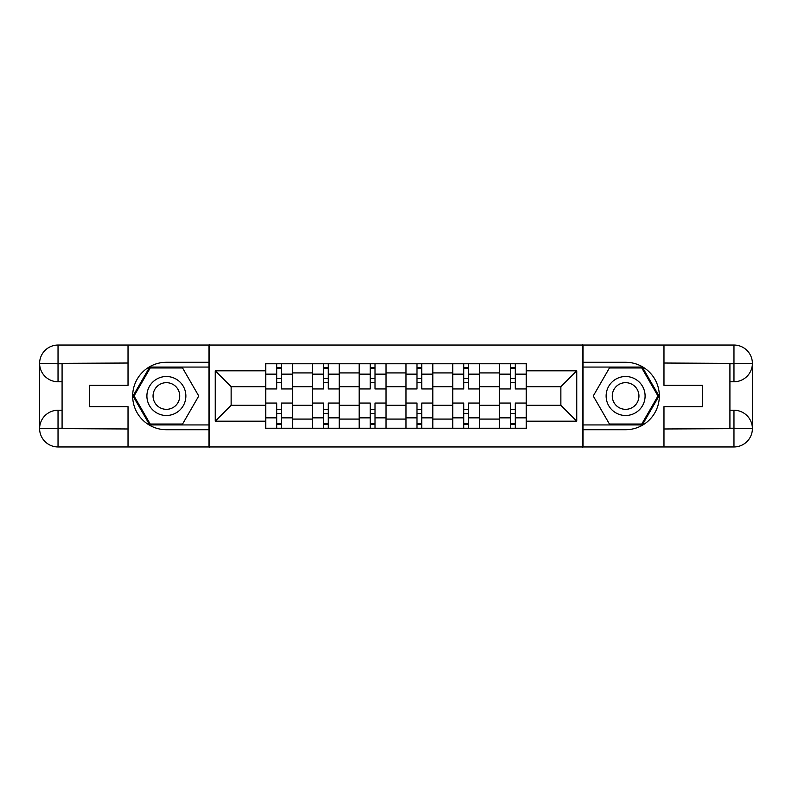 <?xml version="1.0" encoding="UTF-8"?>
<svg xmlns="http://www.w3.org/2000/svg" width="792" height="792" viewBox="0 0 792 792"><rect width="100%" height="100%" fill="white"/><g stroke="black" fill="none" stroke-linecap="round" stroke-linejoin="round"><path stroke-width="1.19" d="M119.929 446.955L672.071 446.955M672.071 345.045L119.929 345.045M312.375 428.225L312.375 372.923L292.585 372.923L292.585 428.225M292.585 372.923L292.585 363.775M312.375 372.923L312.375 363.775M339.352 363.775L339.352 428.225M359.132 428.225L359.132 363.775M386.11 363.775L386.11 428.225M405.89 428.225L405.89 363.775M432.868 363.775L432.868 428.225M452.648 428.225L452.648 363.775M479.625 363.775L479.625 428.225M499.415 428.225L499.415 363.775M499.415 405.296L479.625 405.296M452.648 405.296L432.868 405.296M405.89 405.296L386.11 405.296M359.132 405.296L339.352 405.296M312.375 405.296L292.585 405.296M499.415 386.704L479.625 386.704M452.648 386.704L432.868 386.704M405.89 386.704L386.11 386.704M359.132 386.704L339.352 386.704M312.375 386.704L292.585 386.704M231.135 405.296L265.607 405.296L265.607 386.704L231.135 386.704L231.135 405.296L215.256 421.176L215.256 370.824L265.607 370.824L265.607 386.704M526.393 386.704L526.393 405.296L560.865 405.296L560.865 386.704L526.393 386.704L526.393 363.775L265.607 363.775L265.607 370.824M526.393 370.824L576.744 370.824L576.744 421.176L526.393 421.176L526.393 405.296M265.607 405.296L265.607 428.225L526.393 428.225L526.393 421.176M265.607 421.176L215.256 421.176M582.744 447.411L582.744 344.589M209.256 447.411L209.256 344.589M281.497 423.73L276.705 423.73M276.705 368.27L281.497 368.27M328.254 423.73L323.463 423.73M323.463 368.27L328.254 368.27M375.022 423.73L370.22 423.73M370.22 368.27L375.022 368.27M421.78 423.73L416.978 423.73M416.978 368.27L421.78 368.27M468.537 423.73L463.746 423.73M463.746 368.27L468.537 368.27M515.295 423.73L510.503 423.73M510.503 368.27L515.295 368.27M215.256 370.824L231.135 386.704M560.865 405.296L576.744 421.176M560.865 386.704L576.744 370.824M292.436 428.225L292.436 388.951L281.497 388.951L281.497 363.775M276.705 363.775L276.705 388.951L265.756 388.951L265.756 363.775M292.436 388.951L292.436 363.775M265.756 428.225L265.756 403.049L276.705 403.049L276.705 428.225M281.497 428.225L281.497 403.049L292.436 403.049M276.705 382.358L281.497 382.358M265.756 403.049L265.756 388.951M281.497 409.642L276.705 409.642M281.497 424.324L276.705 424.324M276.705 413.533L281.497 413.533M281.497 378.467L276.705 378.467M276.705 367.676L281.497 367.676M62.083 381.764L58.034 381.764A18.434 18.434 0 0 1 39.6 363.478A18.434 18.434 0 0 1 58.034 345.045L208.959 345.045L208.959 362.281L166.389 362.281A33.719 33.719 0 0 0 132.67 396A33.719 33.719 0 0 0 166.389 429.719L208.959 429.719L208.959 446.955L58.034 446.955A18.434 18.434 0 0 1 39.6 428.522A18.434 18.434 0 0 1 58.034 410.236L62.083 410.236M208.959 429.719L208.959 362.281M128.027 345.045L128.027 385.358L89.357 385.358L89.357 406.642L128.027 406.642L128.027 446.955M58.034 381.764A18.434 18.434 0 0 1 39.6 363.478L58.034 363.775L58.034 381.764A18.434 18.434 0 0 1 39.6 363.478L39.6 428.522L128.027 428.977M58.034 428.977L58.034 446.955A18.434 18.434 0 0 1 39.6 428.522A18.434 18.434 0 0 1 58.034 410.236L58.034 428.225L62.083 428.225L62.083 363.775L58.034 363.775M208.959 367.072L149.698 367.072L132.997 396L149.698 424.928L208.959 424.928M729.917 410.236L733.966 410.236A18.434 18.434 0 0 1 752.4 428.522A18.434 18.434 0 0 1 733.966 446.955L583.041 446.955L583.041 429.719L625.611 429.719A33.719 33.719 0 0 0 659.33 396A33.719 33.719 0 0 0 625.611 362.281L583.041 362.281L583.041 345.045L733.966 345.045A18.434 18.434 0 0 1 752.4 363.478A18.434 18.434 0 0 1 733.966 381.764L729.917 381.764M583.041 362.281L583.041 429.719M663.973 446.955L663.973 406.642L702.643 406.642L702.643 385.358L663.973 385.358L663.973 345.045M733.966 410.236A18.434 18.434 0 0 1 752.4 428.522L733.966 428.225L733.966 410.236A18.434 18.434 0 0 1 752.4 428.522L752.4 363.478L663.973 363.023M733.966 363.023L733.966 345.045A18.434 18.434 0 0 1 752.4 363.478A18.434 18.434 0 0 1 733.966 381.764L733.966 363.775L729.917 363.775L729.917 428.225L733.966 428.225M583.041 424.928L642.302 424.928L659.003 396L642.302 367.072L583.041 367.072M146.906 396A19.483 19.483 0 0 0 166.389 415.483A19.483 19.483 0 0 0 185.873 396A19.483 19.483 0 0 0 166.389 376.517A19.483 19.483 0 0 0 146.906 396M153.054 396A13.335 13.335 0 0 0 166.389 409.335A13.335 13.335 0 0 0 179.734 396A13.335 13.335 0 0 0 166.389 382.665A13.335 13.335 0 0 0 153.054 396M182.576 367.973L198.752 396L182.576 424.027L150.213 424.027L134.036 396L150.213 367.973L182.576 367.973M606.127 396A19.483 19.483 0 0 0 625.611 415.483A19.483 19.483 0 0 0 645.094 396A19.483 19.483 0 0 0 625.611 376.517A19.483 19.483 0 0 0 606.127 396M612.266 396A13.335 13.335 0 0 0 625.611 409.335A13.335 13.335 0 0 0 638.946 396A13.335 13.335 0 0 0 625.611 382.665A13.335 13.335 0 0 0 612.266 396M641.787 367.973L657.964 396L641.787 424.027L609.424 424.027L593.248 396L609.424 367.973L641.787 367.973M339.194 428.225L339.194 388.951L328.254 388.951L328.254 363.775M323.463 363.775L323.463 388.951L312.523 388.951L312.523 363.775M339.194 388.951L339.194 363.775M312.523 428.225L312.523 403.049L323.463 403.049L323.463 428.225M328.254 428.225L328.254 403.049L339.194 403.049M323.463 382.358L328.254 382.358M312.523 403.049L312.523 388.951M328.254 409.642L323.463 409.642M328.254 424.324L323.463 424.324M323.463 413.533L328.254 413.533M328.254 378.467L323.463 378.467M323.463 367.676L328.254 367.676M385.961 428.225L385.961 388.951L375.022 388.951L375.022 363.775M370.22 363.775L370.22 388.951L359.281 388.951L359.281 363.775M385.961 388.951L385.961 363.775M359.281 428.225L359.281 403.049L370.22 403.049L370.22 428.225M375.022 428.225L375.022 403.049L385.961 403.049M370.22 382.358L375.022 382.358M359.281 403.049L359.281 388.951M375.022 409.642L370.22 409.642M375.022 424.324L370.22 424.324M370.22 413.533L375.022 413.533M375.022 378.467L370.22 378.467M370.22 367.676L375.022 367.676M432.719 428.225L432.719 388.951L421.78 388.951L421.78 363.775M416.978 363.775L416.978 388.951L406.039 388.951L406.039 363.775M432.719 388.951L432.719 363.775M406.039 428.225L406.039 403.049L416.978 403.049L416.978 428.225M421.78 428.225L421.78 403.049L432.719 403.049M416.978 382.358L421.78 382.358M406.039 403.049L406.039 388.951M421.78 409.642L416.978 409.642M421.78 424.324L416.978 424.324M416.978 413.533L421.78 413.533M421.78 378.467L416.978 378.467M416.978 367.676L421.78 367.676M479.477 428.225L479.477 388.951L468.537 388.951L468.537 363.775M463.746 363.775L463.746 388.951L452.806 388.951L452.806 363.775M479.477 388.951L479.477 363.775M452.806 428.225L452.806 403.049L463.746 403.049L463.746 428.225M468.537 428.225L468.537 403.049L479.477 403.049M463.746 382.358L468.537 382.358M452.806 403.049L452.806 388.951M468.537 409.642L463.746 409.642M468.537 424.324L463.746 424.324M463.746 413.533L468.537 413.533M468.537 378.467L463.746 378.467M463.746 367.676L468.537 367.676M526.244 428.225L526.244 388.951L515.295 388.951L515.295 363.775M510.503 363.775L510.503 388.951L499.564 388.951L499.564 363.775M526.244 388.951L526.244 363.775M499.564 428.225L499.564 403.049L510.503 403.049L510.503 428.225M515.295 428.225L515.295 403.049L526.244 403.049M510.503 382.358L515.295 382.358M499.564 403.049L499.564 388.951M515.295 409.642L510.503 409.642M515.295 424.324L510.503 424.324M510.503 413.533L515.295 413.533M515.295 378.467L510.503 378.467M510.503 367.676L515.295 367.676M452.648 372.923L432.868 372.923M405.89 372.923L386.11 372.923M359.132 372.923L339.352 372.923M499.415 372.923L479.625 372.923M452.648 419.077L432.868 419.077M405.89 419.077L386.11 419.077M359.132 419.077L339.352 419.077M312.375 419.077L292.585 419.077M499.415 419.077L479.625 419.077M292.436 374.121L281.497 374.121M276.705 374.121L265.756 374.121M276.705 374.517L265.756 374.517M276.705 417.483L265.756 417.483M276.705 417.879L265.756 417.879M292.436 417.879L281.497 417.879M292.436 374.517L281.497 374.517M292.436 417.483L281.497 417.483M128.027 363.023L57.608 363.35M39.6 428.522A18.434 18.434 0 0 1 58.034 410.236M39.6 363.478A18.434 18.434 0 0 1 58.034 345.045L58.034 363.023M663.973 428.977L734.392 428.65M752.4 363.478A18.434 18.434 0 0 1 733.966 381.764M752.4 428.522A18.434 18.434 0 0 1 733.966 446.955L733.966 428.977M339.194 374.121L328.254 374.121M323.463 374.121L312.523 374.121M323.463 374.517L312.523 374.517M323.463 417.483L312.523 417.483M323.463 417.879L312.523 417.879M339.194 417.879L328.254 417.879M339.194 374.517L328.254 374.517M339.194 417.483L328.254 417.483M385.961 374.121L375.022 374.121M370.22 374.121L359.281 374.121M370.22 374.517L359.281 374.517M370.22 417.483L359.281 417.483M370.22 417.879L359.281 417.879M385.961 417.879L375.022 417.879M385.961 374.517L375.022 374.517M385.961 417.483L375.022 417.483M432.719 374.121L421.78 374.121M416.978 374.121L406.039 374.121M416.978 374.517L406.039 374.517M416.978 417.483L406.039 417.483M416.978 417.879L406.039 417.879M432.719 417.879L421.78 417.879M432.719 374.517L421.78 374.517M432.719 417.483L421.78 417.483M479.477 374.121L468.537 374.121M463.746 374.121L452.806 374.121M463.746 374.517L452.806 374.517M463.746 417.483L452.806 417.483M463.746 417.879L452.806 417.879M479.477 417.879L468.537 417.879M479.477 374.517L468.537 374.517M479.477 417.483L468.537 417.483M526.244 374.121L515.295 374.121M510.503 374.121L499.564 374.121M510.503 374.517L499.564 374.517M510.503 417.483L499.564 417.483M510.503 417.879L499.564 417.879M526.244 417.879L515.295 417.879M526.244 374.517L515.295 374.517M526.244 417.483L515.295 417.483"/></g></svg>
